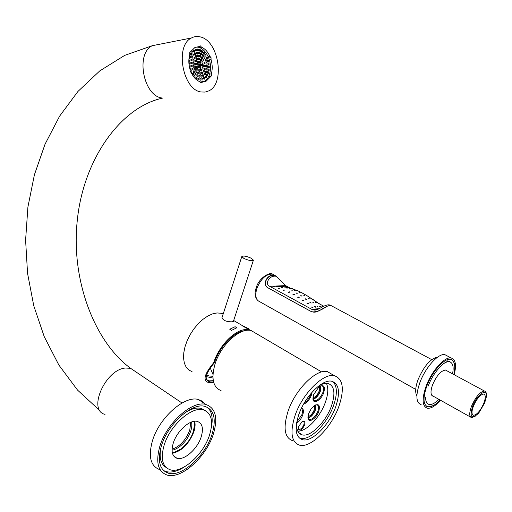<?xml version="1.0" encoding="UTF-8"?>
<svg xmlns="http://www.w3.org/2000/svg" width="512" height="512" viewBox="0 0 512 512"><rect width="100%" height="100%" fill="white"/><g stroke="black" fill="none" stroke-linecap="round" stroke-linejoin="round"><path stroke-width="0.77" d="M314.72 405.382L314.349 409.542C312.698 413.517 310.566 415.891 307.955 416.666M315.187 409.754C313.261 414.317 310.842 416.915 307.93 417.555L309.498 419.565C312.73 419.43 315.546 416.627 317.939 411.155C319.066 407.603 318.739 405.498 316.96 404.838L315.494 404.954L315.187 409.754M308.051 418.086C311.123 417.126 313.619 414.323 315.546 409.677L316.006 404.826M308.64 413.664L310.918 409.248L314.067 405.843C318.746 403.245 320.32 405.082 318.778 411.366C316.397 418.726 308.243 423.738 307.955 417.914L308.64 413.664M323.782 392.563C321.389 399.955 313.293 404.858 312.947 399.014L313.645 394.605L318.918 386.912C323.725 384.192 325.35 386.074 323.782 392.563M312.115 392.147L311.43 395.053C309.478 399.872 306.854 402.912 303.558 404.179M301.523 408.077C303.539 408.794 303.936 411.104 302.714 415.008C301.318 418.669 299.27 421.459 296.57 423.379M304.646 425.011C301.907 430.131 299.795 431.392 298.317 428.794L298.707 426.438L301.888 421.888C304.589 420.39 305.51 421.427 304.646 425.011M300.653 433.888L300.141 433.978M300.333 433.683L299.834 433.754M297.786 431.181C306.554 431.648 320.429 416.819 325.459 402.016C328.218 393.978 328.525 387.744 326.387 383.322M296.627 422.586C296.173 429.6 298.035 433.702 302.208 434.88C310.65 437.338 326.15 421.664 331.552 405.709C335.584 393.19 334.413 385.773 328.038 383.469C325.318 382.95 322.106 383.853 318.413 386.195M302.483 439.699C295.603 437.19 294.336 428.922 298.682 414.893C304.826 396.397 322.618 378.688 331.846 381.267C339.078 383.872 340.397 392.294 335.795 406.534C329.638 424.64 312.064 442.483 302.483 439.699L300.339 438.323C309.946 441.126 327.52 423.328 333.658 405.242C337.472 393.914 337.235 386.029 332.941 381.574M300.339 438.323L299.277 437.978M339.091 405.792C344.589 388.851 343.021 378.822 334.381 375.712C323.45 372.672 302.278 393.709 294.989 415.718C289.856 432.365 291.354 442.176 299.494 445.152C310.918 448.486 331.776 427.264 339.091 405.792M332.333 374.522L327.424 371.648C316.41 368.544 295.238 389.408 288.019 411.334C282.944 427.917 284.506 437.722 292.704 440.749M221.082 390.624C212.986 387.366 210.982 378.438 215.078 363.846C220.966 344.621 240.371 327.162 251.232 330.605L256.134 333.485M320.378 385.978L321.894 385.837C323.75 386.509 324.096 388.678 322.944 392.346C320.576 397.779 317.779 400.57 314.56 400.71L312.922 398.656M320.96 385.83L320.518 390.886C318.605 395.526 316.128 398.31 313.075 399.251M320.429 385.965L320.16 390.957C318.24 395.52 315.834 398.106 312.934 398.714M319.661 386.387L319.322 390.739C317.67 394.726 315.539 397.088 312.934 397.824M310.976 393.453L310.573 394.829C309.107 398.605 307.014 401.293 304.301 402.893M301.293 408.557C302.694 409.536 302.88 411.616 301.856 414.784L296.704 422.17M299.859 411.802L298.496 415.418M302.586 421.44L303.258 421.421C304.211 421.779 304.39 422.906 303.795 424.794C302.477 427.802 300.922 429.338 299.13 429.408L298.304 428.429M210.522 368.851L209.261 369.434M239.622 332.109L239.808 332.57M206.662 375.002L208.8 375.968L212.909 376.294M206.355 376.627L212.966 378.048M241.242 331.501L241.382 331.846M213.229 380.326L207.046 379.994M213.587 382.048L210.112 381.869C203.718 380.32 205.158 373.933 214.426 362.714L213.613 362.829C204.006 374.47 202.515 381.094 209.139 382.694L213.792 382.771M244.909 330.694C234.234 331.398 219.366 346.81 214.426 362.714M253.939 332.192L249.568 329.837L245.293 329.574C234.214 330.278 218.746 346.291 213.613 362.829M223.091 314.291L221.395 313.293L217.043 312.941L212.525 313.894L207.75 316.064L202.925 319.366L198.246 323.68L193.939 328.819L190.182 334.56L187.155 340.653L184.992 346.816L183.776 352.794L183.565 358.31L184.352 363.13L186.099 367.059L188.71 369.946L192.064 371.667M233.485 321.088L232.115 321.818C226.694 321.894 223.296 320.531 221.914 317.728L222.125 317.28M231.469 330.4L229.747 329.222L235.11 326.707L236.877 327.75L231.469 330.4L236.877 327.75M221.395 313.293L223.206 313.939M249.568 329.837L242.771 326.08L246.688 327.546M245.158 327.245L248.442 328.576L243.45 326.106M244.531 327.11L245.21 327.136M244.563 326.995L242.81 325.965M243.814 258.387C248.8 260.589 252 261.178 253.427 260.147L251.392 258.31C246.432 256.122 243.238 255.539 241.811 256.563L243.814 258.387M231.507 330.278L229.747 329.222M174.97 456.838L174.56 456.992M172.077 449.21C179.987 446.432 185.882 440.077 189.76 430.144L190.758 422.298M194.144 421.318L194.573 424.25C194.086 433.632 189.542 441.901 180.922 449.05L173.978 452.518L172.326 452.787M194.573 424.25L193.37 431.603M172.442 453.28C181.779 451.149 188.922 443.981 193.875 431.77C195.187 427.674 195.443 424.166 194.643 421.261M201.203 436.832C203.661 428.378 202.368 423.245 197.325 421.427C190.182 419.174 176.902 430.982 173.261 443.117C170.918 451.45 172.173 456.518 177.024 458.317C184.352 460.704 197.542 448.806 201.203 436.832M209.562 434.95C213.619 421.158 211.501 412.781 203.194 409.805C191.667 406.221 170.042 425.37 164.141 445.171C160.39 458.65 162.406 466.854 170.202 469.773C182.214 473.715 203.616 454.323 209.562 434.95M205.363 410.579L201.056 408.378C196.358 407.347 190.867 408.896 184.576 413.024M166.022 467.392C160.474 464 158.854 457.062 161.171 446.586M211.238 428.16C213.267 418.528 212 411.578 207.437 407.302M184.723 466.701C177.664 471.322 171.443 472.947 166.061 471.59L163.616 470.579M211.987 434.4C216.531 419.034 214.157 409.696 204.883 406.381C192.077 402.406 167.987 423.718 161.427 445.779C157.261 460.768 159.501 469.888 168.147 473.133C181.555 477.549 205.37 455.942 211.987 434.4M213.344 434.099C218.15 417.843 215.642 407.962 205.818 404.461C192.301 400.275 166.829 422.79 159.891 446.125C155.507 461.958 157.875 471.584 166.995 475.014C181.184 479.699 206.342 456.851 213.344 434.099M205.293 404.115L202.266 401.184L198.349 399.507C184.755 395.238 159.296 417.53 152.454 440.762C148.122 456.518 150.541 466.144 159.718 469.632M175.987 457.568L175.61 457.741M201.197 91.981L205.12 92.077L208.8 90.88C225.472 83.552 218.758 40.544 200.166 36.877C197.075 36.102 194.157 36.474 191.418 37.984C174.566 45.805 182.79 90.099 201.197 91.981M211.04 57.6L211.078 59.674C212.48 64.685 212.57 69.414 211.347 73.85L211.392 75.923L205.997 81.312L202.214 82.17L201.03 82.976L199.802 81.677C196.346 80.352 193.517 77.363 191.302 72.723L190.048 71.398L190.01 69.267C188.538 64.109 188.448 59.264 189.741 54.726L189.702 52.595L194.899 47.52L199.142 46.611L200.333 45.856L201.555 47.2C204.979 48.678 207.738 51.706 209.843 56.288L211.04 57.6L208.723 58.016M209.382 59.974L211.078 59.674M202.566 82.176L202.893 81.862M195.008 47.462L195.008 47.462C202.112 45.03 210.541 55.968 210.502 67.194C210.458 74.112 208.422 78.797 204.403 81.261L200.166 82.061M195.206 47.36L199.142 46.611M199.501 47.59L201.555 47.2M208.134 56.595L209.843 56.288M209.6 74.138L211.347 73.85M208.749 76.358L211.392 75.923M208.422 77.011L210.227 76.71M200.525 82.438L202.214 82.17M190.01 58.81L188.973 58.573L188.998 60.122L190.042 60.352L190.01 58.81L188.979 58.995M189.587 57.331L190.63 57.568L190.598 56.026L189.562 55.782L189.587 57.331M199.693 65.549L199.661 64.019L198.65 63.795L198.675 65.325L199.693 65.549M197.747 65.12L197.722 63.584L196.698 63.36L196.73 64.89L197.747 65.12M198.771 67.866L198.739 66.336L197.722 66.112L197.747 67.642L198.771 67.866M200.71 68.288L200.678 66.765L199.667 66.541L199.693 68.064L200.71 68.288M201.626 65.978L201.6 64.454L200.589 64.23L200.614 65.754L201.626 65.978M200.614 63.238L200.582 61.715L199.571 61.485L199.597 63.014L200.614 63.238M198.675 62.803L198.643 61.274L197.626 61.043L197.658 62.573L198.675 62.803M195.795 64.685L195.77 63.149L194.739 62.918L194.771 64.461L195.795 64.685M196.371 67.731L196.346 66.195L195.322 65.971L195.347 67.507L196.371 67.731M197.843 70.182L197.818 68.653L196.794 68.429L196.819 69.965L197.843 70.182M199.802 71.386L199.776 69.856L198.758 69.638L198.784 71.168L199.802 71.386M201.722 71.021L201.696 69.498L200.678 69.274L200.71 70.803L201.722 71.021M203.091 69.197L203.066 67.674L202.054 67.456L202.086 68.979L203.091 69.197M203.552 66.406L203.526 64.883L202.515 64.659L202.547 66.182L203.552 66.406M202.982 63.386L202.957 61.862L201.946 61.632L201.978 63.155L202.982 63.386M201.53 60.934L201.504 59.411L200.493 59.181L200.518 60.704L201.53 60.934M199.584 59.712L199.552 58.189L198.541 57.952L198.566 59.482L199.584 59.712M197.651 60.051L197.626 58.522L196.602 58.285L196.634 59.821L197.651 60.051M196.262 61.875L196.237 60.339L195.213 60.102L195.238 61.638L196.262 61.875M193.83 64.25L193.805 62.714L192.774 62.483L192.8 64.019L193.83 64.25M194.246 67.341L194.214 65.805L193.184 65.581L193.216 67.117L194.246 67.341M195.315 70.214L195.29 68.678L194.259 68.454L194.291 69.997L195.315 70.214M196.915 72.512L196.89 70.976L195.866 70.758L195.891 72.294L196.915 72.512M198.842 73.958L198.816 72.429L197.792 72.211L197.824 73.741L198.842 73.958M200.864 74.387L200.832 72.858L199.821 72.646L199.846 74.17L200.864 74.387M202.733 73.747L202.707 72.224L201.696 72.006L201.722 73.536L202.733 73.747M204.23 72.128L204.205 70.611L203.194 70.394L203.226 71.917L204.23 72.128M205.178 69.728L205.152 68.211L204.147 67.987L204.179 69.51L205.178 69.728M205.472 66.829L205.44 65.312L204.442 65.088L204.467 66.605L205.472 66.829M205.069 63.776L205.037 62.259L204.038 62.035L204.064 63.552L205.069 63.776M204.019 60.934L203.994 59.418L202.989 59.187L203.014 60.704L204.019 60.934M202.451 58.637L202.419 57.114L201.408 56.883L201.44 58.406L202.451 58.637M200.538 57.165L200.512 55.635L199.494 55.398L199.526 56.928L200.538 57.165M198.522 56.698L198.49 55.168L197.472 54.925L197.498 56.461L198.522 56.698M196.634 57.293L196.602 55.763L195.578 55.526L195.61 57.062L196.634 57.293M195.104 58.899L195.078 57.363L194.048 57.126L194.08 58.662L195.104 58.899M194.131 61.318L194.106 59.776L193.075 59.546L193.101 61.082L194.131 61.318M191.859 63.814L191.834 62.272L190.797 62.042L190.829 63.584L191.859 63.814M192.186 66.925L192.16 65.382L191.123 65.152L191.155 66.694L192.186 66.925M193.03 69.933L192.998 68.39L191.968 68.166L191.994 69.709L193.03 69.933M194.323 72.634L194.298 71.098L193.267 70.88L193.293 72.416L194.323 72.634M195.987 74.842L195.955 73.306L194.931 73.094L194.957 74.63L195.987 74.842M197.888 76.41L197.862 74.874L196.838 74.662L196.87 76.198L197.888 76.41M199.91 77.229L199.885 75.699L198.867 75.482L198.893 77.018L199.91 77.229M201.907 77.248L201.875 75.718L200.864 75.507L200.896 77.037L201.907 77.248M203.744 76.467L203.712 74.95L202.707 74.733L202.733 76.256L203.744 76.467M205.299 74.957L205.267 73.44L204.262 73.229L204.294 74.746L205.299 74.957M206.464 72.819L206.438 71.302L205.44 71.085L205.466 72.602L206.464 72.819M207.174 70.189L207.149 68.672L206.15 68.454L206.176 69.971L207.174 70.189M207.379 67.251L207.347 65.741L206.349 65.517L206.381 67.034L207.379 67.251M207.059 64.198L207.034 62.688L206.035 62.458L206.061 63.974L207.059 64.198M206.246 61.235L206.221 59.725L205.216 59.494L205.248 61.011L206.246 61.235M204.986 58.56L204.96 57.043L203.955 56.806L203.981 58.323L204.986 58.56M203.366 56.346L203.334 54.822L202.33 54.586L202.355 56.109L203.366 56.346M201.485 54.746L201.453 53.222L200.442 52.986L200.474 54.509L201.485 54.746M199.475 53.882L199.443 52.352L198.426 52.109L198.458 53.638L199.475 53.882M197.466 53.805L197.44 52.275L196.416 52.032L196.448 53.562L197.466 53.805M195.603 54.534L195.578 52.998L194.554 52.755L194.579 54.291L195.603 54.534M194.016 56.019L193.99 54.483L192.96 54.24L192.986 55.782L194.016 56.019M192.813 58.163L192.781 56.627L191.75 56.39L191.776 57.926L192.813 58.163M192.077 60.826L192.045 59.283L191.008 59.046L191.04 60.595L192.077 60.826M188.89 63.155L189.882 63.373L189.85 61.83L188.826 61.6M189.293 66.304L190.157 66.49L190.125 64.947L189.088 64.717L189.094 65.062M190.01 69.382L190.848 69.562L190.822 68.019L189.779 67.795L189.798 68.518M191.936 72.454L191.904 70.912L190.867 70.688L190.899 72.237L191.936 72.454M192.397 74.829L193.357 75.034L193.325 73.491L192.294 73.274L192.32 74.694M195.053 77.184L195.021 75.648L193.997 75.43L194.022 76.973L195.053 77.184M196.947 78.816L196.915 77.28L195.891 77.069L195.923 78.605L196.947 78.816M198.95 79.859L198.918 78.33L197.901 78.118L197.933 79.648L198.95 79.859M200.979 80.275L200.947 78.746L199.936 78.534L199.962 80.064L200.979 80.275M202.938 80.045L202.912 78.522L201.901 78.31L201.926 79.834L202.938 80.045M204.749 79.187L204.723 77.664L203.718 77.453L203.744 78.976L204.749 79.187M206.336 77.741L206.304 76.224L205.306 76.013L205.331 77.53L206.336 77.741M207.622 75.77L207.597 74.253L206.598 74.042L206.63 75.558L207.622 75.77M208.57 73.363L208.538 71.853L207.546 71.635L207.571 73.152L208.57 73.363M209.126 70.63L209.101 69.114L208.102 68.896L208.134 70.413L209.126 70.63M209.28 67.674L209.248 66.163L208.256 65.939L208.282 67.456L209.28 67.674M209.011 64.627L208.986 63.117L207.994 62.893L208.019 64.403L209.011 64.627M208.346 61.619L208.32 60.109L207.322 59.878L207.354 61.395L208.346 61.619M207.302 58.778L207.277 57.261L206.278 57.03L206.304 58.547L207.302 58.778M205.926 56.218L205.901 54.701L204.896 54.47L204.928 55.987L205.926 56.218M204.275 54.061L204.25 52.538L203.245 52.301L203.27 53.818L204.275 54.061M202.419 52.39L202.387 50.867L201.382 50.624L201.408 52.147L202.419 52.39M200.435 51.283L200.403 49.76L199.392 49.517L199.418 51.04L200.435 51.283M198.406 50.803L198.374 49.274L197.357 49.024L197.389 50.56L198.406 50.803M196.422 50.963L196.397 49.427L195.373 49.184L195.398 50.72L196.422 50.963M194.579 51.763L194.554 50.227L193.523 49.984L193.549 51.52L194.579 51.763M192.947 53.178L192.922 51.635L191.891 51.392L191.917 52.934L192.947 53.178M191.61 55.136L191.584 53.594L190.547 53.357L190.579 54.899L191.61 55.136M199.661 64.019L198.656 64.198M197.722 63.584L196.704 63.763M198.739 66.336L197.728 66.509M200.678 66.765L199.674 66.938M201.6 64.454L200.595 64.627M200.582 61.715L199.578 61.894M198.643 61.274L197.632 61.453M195.77 63.149L194.746 63.328M196.346 66.195L195.328 66.374M197.818 68.653L196.8 68.826M199.776 69.856L198.765 70.029M201.696 69.498L200.691 69.67M203.066 67.674L202.061 67.846M203.526 64.883L202.528 65.056M202.957 61.862L201.952 62.042M201.504 59.411L200.499 59.59M199.552 58.189L198.547 58.368M197.626 58.522L196.614 58.707M196.237 60.339L195.219 60.518M193.805 62.714L192.781 62.893M194.214 65.805L193.197 65.984M195.29 68.678L194.266 68.858M196.89 70.976L195.872 71.155M198.816 72.429L197.805 72.602M200.832 72.858L199.827 73.03M202.707 72.224L201.702 72.397M204.205 70.611L203.206 70.778M205.152 68.211L204.154 68.384M205.44 65.312L204.448 65.485M205.037 62.259L204.045 62.438M203.994 59.418L202.995 59.597M202.419 57.114L201.421 57.299M200.512 55.635L199.507 55.821M198.49 55.168L197.478 55.354M196.602 55.763L195.584 55.949M195.078 57.363L194.061 57.549M194.106 59.776L193.082 59.962M191.834 62.272L190.803 62.458M192.16 65.382L191.13 65.562M192.998 68.39L191.974 68.57M194.298 71.098L193.274 71.27M195.955 73.306L194.938 73.478M197.862 74.874L196.845 75.046M199.885 75.699L198.874 75.866M201.875 75.718L200.87 75.885M203.712 74.95L202.714 75.117M205.267 73.44L204.269 73.606M206.438 71.302L205.446 71.469M207.149 68.672L206.157 68.845M207.347 65.741L206.362 65.914M207.034 62.688L206.042 62.861M206.221 59.725L205.229 59.898M204.96 57.043L203.962 57.222M203.334 54.822L202.336 55.008M201.453 53.222L200.454 53.408M199.443 52.352L198.438 52.538M197.44 52.275L196.429 52.461M195.578 52.998L194.56 53.184M193.99 54.483L192.966 54.669M192.781 56.627L191.757 56.813M192.045 59.283L191.021 59.469M189.85 61.83L188.838 62.01M190.125 64.947L189.101 65.126M190.822 68.019L189.792 68.198M191.904 70.912L190.874 71.085M193.325 73.491L192.301 73.664M195.021 75.648L194.003 75.814M196.915 77.28L195.898 77.446M198.918 78.33L197.907 78.496M200.947 78.746L199.942 78.912M202.912 78.522L201.907 78.688M204.723 77.664L203.725 77.83M206.304 76.224L205.312 76.384M207.597 74.253L206.605 74.419M208.538 71.853L207.552 72.019M209.101 69.114L208.115 69.286M209.248 66.163L208.262 66.336M208.986 63.117L208 63.29M208.32 60.109L207.328 60.282M207.277 57.261L206.285 57.44M205.901 54.701L204.909 54.886M204.25 52.538L203.251 52.723M202.387 50.867L201.389 51.053M200.403 49.76L199.398 49.946M198.374 49.274L197.363 49.459M196.397 49.427L195.379 49.619M194.554 50.227L193.53 50.419M192.922 51.635L191.898 51.827M191.584 53.594L190.554 53.786M190.598 56.026L189.568 56.211M279.802 286.118L278.624 286.093L279.802 286.118M282.63 286.144L282.266 285.824M483.814 403.245C480.442 410.752 477.018 414.771 473.536 415.302C471.533 414.579 471.488 411.533 473.414 406.157C476.8 398.611 480.23 394.573 483.693 394.042C485.722 394.784 485.766 397.85 483.814 403.245M484.646 403.014L478.752 413.062C471.546 419.706 469.478 417.485 472.55 406.4C477.152 393.965 488.07 387.059 486.189 397.498L484.646 403.014M475.75 415.936L471.674 417.715C469.158 416.813 469.101 412.986 471.514 406.234C475.77 396.755 480.07 391.686 484.422 391.021C485.978 391.347 486.618 393.024 486.323 396.064M447.11 370.918L445.69 370.029C441.094 370.509 436.73 375.411 432.582 384.749C430.298 391.424 430.502 395.27 433.216 396.294L433.504 396.333M452.55 373.85C453.901 366.739 452.87 362.72 449.453 361.779C447.654 361.485 445.485 362.278 442.931 364.16M438.906 399.36C435.085 403.174 431.84 404.87 429.178 404.461C426.778 403.898 425.581 401.523 425.581 397.338M449.587 361.805L449.235 361.504M427.296 403.437L426.97 403.341M453.421 361.498L451.699 359.725M426.72 406.381L427.974 406.861C423.11 405.03 422.733 398.093 426.842 386.042C432.115 371.539 444.493 357.779 450.547 359.347C452.691 359.77 454.003 361.498 454.496 364.518M433.248 405.613L427.974 406.861M454.202 374.739C456.634 364.928 455.616 359.341 451.162 357.984C444.762 356.333 431.68 370.874 426.106 386.208C421.766 398.938 422.163 406.272 427.302 408.205C430.95 408.704 435.366 406.061 440.544 400.282M447.302 355.942L444.915 354.682C438.458 352.992 425.357 367.437 419.834 382.72C415.533 395.411 415.981 402.739 421.171 404.704M437.664 357.101C430.534 358.502 423.994 366.029 418.042 379.686C415.354 387.226 414.97 392.614 416.877 395.859M276.755 276.512L274.611 275.27C266.816 273.594 261.651 285.376 268.518 288.154L310.458 311.168L312.774 311.955C318.426 313.626 325.734 304.621 331.13 305.619L332.768 306.496M326.733 306.355C321.805 309.958 317.158 311.814 312.774 311.936L310.509 311.162L268.57 288.154C261.856 285.478 266.938 273.869 274.694 275.52L276.365 276.358M285.574 285.587L269.754 286.342C264.589 284.704 268.73 274.893 276.102 276.282L285.574 285.587L289.581 287.75M290.035 287.994L290.746 288.378M319.424 303.872L323.789 306.227M269.754 286.342L311.712 309.293L313.53 309.894C317.626 311.405 324.397 304.07 329.389 304.896L330.752 305.542M319.392 308.659L311.712 309.293M273.619 286.714L274.81 286.739L273.619 286.714M278.566 288.41L279.814 288.262L278.566 288.41M283.482 290.317L283.238 290.016L284.768 290.067L283.482 290.317M288.352 292.48L288.122 292.128L289.414 291.84L289.651 292.173L288.352 292.48M293.165 294.918L292.947 294.528L294.24 294.24L294.47 294.611L293.165 294.918M297.92 297.638L297.709 297.222L298.989 296.979L299.213 297.382L297.92 297.638M302.624 300.64L302.406 300.218L303.654 300.07L303.878 300.486L302.624 300.64M307.27 303.91L307.046 303.494L308.25 303.488L308.474 303.91L307.27 303.91M311.878 307.418L311.635 307.027L312.774 307.219L313.011 307.622L311.878 307.418M276.307 286.374L277.498 286.381L276.307 286.374M281.446 287.482L282.65 287.437L281.446 287.482M286.483 288.986L287.699 288.915L286.483 288.986M291.43 290.899L292.646 290.835L291.43 290.899M296.269 293.235L296.019 292.922L297.478 293.203L296.269 293.235M300.998 296.006L300.762 295.648L302.189 296.019L300.998 296.006M305.626 299.213L305.395 298.816L306.79 299.296L305.626 299.213M310.138 302.842L309.907 302.419L311.27 303.021L310.138 302.842M314.541 306.886L314.317 306.451L315.411 306.758L315.635 307.2L314.541 306.886M284.141 287.046L285.299 287.11L284.141 287.046M289.222 288.397L290.374 288.506L289.222 288.397M294.189 290.221L295.328 290.368L294.189 290.221M299.027 292.518L300.154 292.71L299.027 292.518M303.75 295.296L304.858 295.533L303.75 295.296M308.339 298.56L309.434 298.842L308.339 298.56M312.794 302.317L313.875 302.643L312.794 302.317M317.12 306.56L316.902 306.118L318.189 306.931L317.12 306.56M281.504 286.08L282.656 286.163L281.504 286.08M286.662 287.072L287.776 287.27L286.662 287.072M291.712 288.486L292.794 288.781L291.712 288.486M296.653 290.342L297.715 290.714L296.653 290.342M301.485 292.653L302.528 293.069L301.485 292.653M306.195 295.411L307.226 295.859L306.195 295.411M310.79 298.624L311.821 299.085L310.79 298.624M315.264 302.298L316.301 302.746L315.264 302.298M319.622 306.419L320.666 306.822L319.622 306.419M284.013 286.125L285.126 286.304L284.013 286.125M289.005 287.565L288.589 287.802M313.894 300.173L313.44 299.744M317.536 302.803L318.528 303.347L317.536 302.803M322.656 306.861L321.779 306.131L322.976 306.682M105.005 414.4C87.322 410.406 105.402 369.35 125.517 368.032L130.637 368.326L135.68 371.731M159.61 44.25L152.339 45.683C135.219 53.421 143.475 96.307 162.17 98.01M415.718 389.402L259.712 301.696C255.789 300.006 254.835 295.59 256.858 288.435C260.986 278.592 266.195 273.824 272.493 274.131L274.317 275.117M308.499 418.944L309.498 419.565M302.208 434.88L298.694 432.634M334.381 375.712L327.424 371.648M321.67 371.955L251.232 330.605M236.512 333.664L237.792 333.677M210.259 367.923L212.966 374.438M313.523 400.083L314.56 400.71M298.586 429.056L299.13 429.408M208.8 375.968L206.758 374.656M210.112 381.869L207.354 380.096M243.059 326.016L233.677 320.506M233.357 321.485L253.37 260.32M221.901 317.965L241.811 256.563M191.539 421.99C193.523 431.264 184.742 446.054 173.645 449.843L172.058 450.131M173.542 455.808L177.024 458.317M201.056 408.378L203.194 409.805M166.061 471.59L168.147 473.133M198.349 399.507L205.818 404.461M182.016 403.014L130.637 368.326C94.822 342.189 70.694 280.275 77.286 220.416C83.187 160.762 119.507 107.539 162.605 98.074M191.418 37.984L152.339 45.683L124.723 55.366L99.77 70.899L77.952 91.443L59.616 116.147L45.037 144.198L34.413 174.765L27.904 207.027L25.6 240.16L27.552 273.338L33.76 305.754L44.211 336.595L58.848 365.024L77.581 390.138L100.198 410.957M203.226 81.76L205.997 81.312M472.64 414.803L473.536 415.302M431.808 395.386L470.554 417.088M445.402 369.997L484.422 391.021M447.667 360.826L449.453 361.779M453.792 374.515C455.398 367.904 454.976 363.181 452.531 360.339M450.304 362.035C447.386 358.016 433.734 370.63 428.211 386.067M430.528 406.637C433.645 405.83 436.845 403.629 440.134 400.045M444.915 354.682L451.162 357.984M431.706 359.616L331.13 305.619M274.611 275.27L272.493 274.131C270.458 271.654 258.944 277.51 256.205 287.795C254.259 293.242 254.88 297.587 258.074 300.826M330.541 305.517L329.389 304.896M276.102 276.282L274.694 275.52M288.416 287.117L284.87 286.182M323.757 306.246L318.419 303.226M281.715 285.773L283.718 285.997M273.734 286.15L276.013 286.266M277.357 286.317L284.038 286.893M285.293 287.098C292.813 288.838 298.138 290.65 301.28 292.531M301.984 292.883L306.368 295.309M307.162 295.782L317.434 302.579M313.53 309.894L316.96 309.606M281.018 286.528L281.197 286.003M283.45 286.803L283.718 286.01"/></g></svg>
